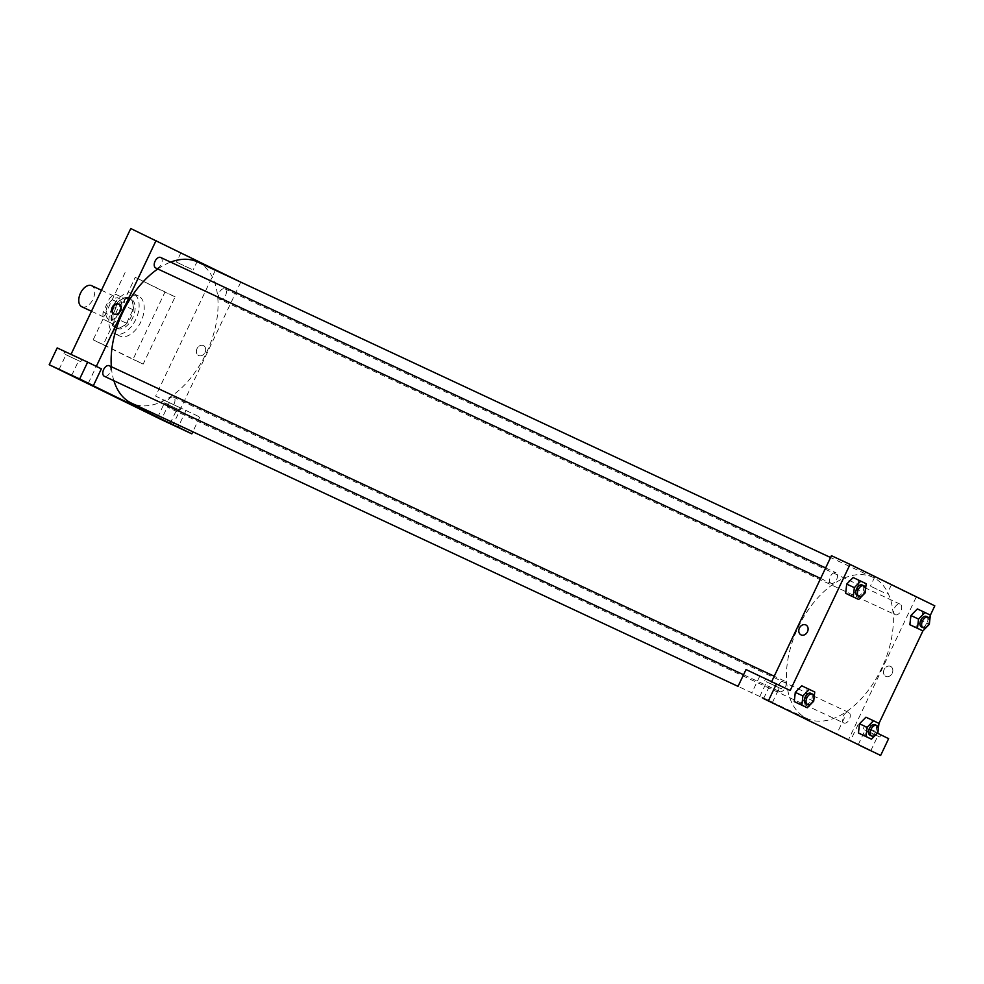 <?xml version="1.0" encoding="UTF-8"?>
<svg xmlns="http://www.w3.org/2000/svg" width="984" height="984" viewBox="0 0 984 984"><rect width="100%" height="100%" fill="white"/><g stroke="black" fill="none" stroke-linecap="round" stroke-linejoin="round"><path stroke-width="0.74" stroke-dasharray="4.92 3.69" d="M81.82 306.762A11.636 6.937 115 0 0 93.025 299.161A11.636 6.937 115 0 0 91.66 285.68M107.588 305.815A11.636 6.937 115 0 0 108.892 319.406A11.636 6.937 115 0 0 120.097 311.805A11.636 6.937 115 0 0 118.732 298.324A11.636 6.937 115 0 0 107.588 305.815M115.78 294.29L123.824 298.226A15.855 9.446 115 0 1 124.513 305.741L118.08 319.308A15.855 9.446 115 0 1 111.844 323.441L103.812 319.505A15.855 9.446 115 0 1 103.123 311.99L109.556 298.435A15.855 9.446 115 0 1 115.78 294.29L123.824 298.226M111.844 323.441L103.812 319.505M103.123 311.99L111.586 315.938L118.019 302.383L109.556 298.435M111.586 315.938A15.855 9.446 115 0 0 112.274 323.465M120.306 327.389A15.855 9.446 115 0 0 126.542 323.256L118.08 319.308M132.286 302.174A15.855 9.446 115 0 1 132.975 309.702L126.542 323.256M124.242 298.238A15.855 9.446 115 0 0 118.019 302.383M115.288 327.524A16.285 9.705 -65 0 1 113.517 308.632A16.285 9.705 -65 0 1 129.175 298.066A16.285 9.705 -65 0 1 131.081 316.922A16.285 9.705 -65 0 1 115.386 327.574A16.285 9.705 -65 0 1 115.288 327.524M116.985 328.324A16.285 9.705 115 0 0 117.084 328.361A16.285 9.705 115 0 0 132.766 317.721A16.285 9.705 115 0 0 130.86 298.853A16.285 9.705 115 0 0 115.251 309.345A16.285 9.705 115 0 0 116.985 328.324M132.975 309.702L124.513 305.741M112.139 307.82A22.103 13.173 115 0 0 114.624 333.637A22.103 13.173 115 0 0 135.915 319.185A22.103 13.173 115 0 0 133.32 293.576A22.103 13.173 115 0 0 112.139 307.82M117.207 310.181A22.103 13.173 115 0 0 119.704 336.011A22.103 13.173 115 0 0 140.995 321.559A22.103 13.173 115 0 0 138.4 295.95A22.103 13.173 115 0 0 117.207 310.181M125.079 272.593L93.148 339.849L133.025 359.357L164.955 292.113L135.238 277.34L103.295 344.584L143.172 364.105L175.103 296.848L135.238 277.34M175.103 296.848L164.955 292.113M57.183 347.918L71.008 354.375M130.761 228.534L215.496 269.997L155.62 396.097L199.801 417.019L155.62 396.097M169.334 402.8L161.351 419.614M165.017 400.636L180.195 407.782L165.017 400.636M164.02 402.739L179.199 409.885L164.02 402.739M174.525 407.72L164.488 402.899L174.525 407.72M199.801 417.019L192.803 431.767M186.087 410.316L178.977 425.309M240.76 282.125L173.897 422.936M66.58 352.469L81.758 359.615L66.58 352.469M70.885 354.634L101.352 368.852M65.584 354.56L80.75 361.718L65.584 354.56M76.088 359.554L66.039 354.732L76.088 359.554M88.289 383.293L96.321 366.392M143.172 364.105L133.025 359.357M103.295 344.584L93.148 339.849M203.405 345.544A5.523 4.44 -63.9 0 0 197.034 348.631A5.523 4.44 -63.9 0 0 198.608 355.507A5.523 4.44 -63.9 0 0 205.016 352.493A5.523 4.44 -63.9 0 0 203.467 345.581A5.523 4.44 -63.9 0 0 203.405 345.544A5.523 4.44 116.1 0 1 203.467 345.568A5.523 4.44 116.1 0 1 205.016 352.493A5.523 4.44 116.1 0 1 198.608 355.507A5.523 4.44 116.1 0 1 197.034 348.619A5.523 4.44 116.1 0 1 203.405 345.544M240.883 281.855L215.496 269.997M195.902 259.899L180.896 252.827L195.902 259.899M191.486 269.198L176.48 262.125L191.486 269.198M129.728 403.637L119.753 398.889M114.193 314.179A5.523 4.44 -63.9 0 0 114.501 314.351A5.523 4.44 -63.9 0 0 114.562 314.376A5.523 4.44 -63.9 0 0 120.934 311.301A5.523 4.44 -63.9 0 0 119.359 304.425A5.523 4.44 -63.9 0 0 119.039 304.277M160.663 257.464A5.818 3.469 -65 0 1 161.339 264.192A5.818 3.469 -65 0 1 155.743 268.005M109.249 365.728A5.818 3.469 -65 0 1 109.925 372.469A5.818 3.469 -65 0 1 104.329 376.269M219.899 299.394A5.818 3.469 -65 0 1 219.272 292.642A5.818 3.469 -65 0 1 224.856 288.878A5.818 3.469 -65 0 1 225.533 295.606A5.818 3.469 -65 0 1 219.936 299.407A5.818 3.469 -65 0 1 219.899 299.394L895.231 614.717A5.818 3.469 115 0 0 900.84 610.916A5.818 3.469 115 0 0 900.151 604.176A5.818 3.469 115 0 0 894.579 607.928A5.818 3.469 115 0 0 895.194 614.705A5.818 3.469 115 0 0 895.231 614.717M168.485 407.671A5.818 3.469 -65 0 1 167.858 400.918A5.818 3.469 -65 0 1 173.442 397.142A5.818 3.469 -65 0 1 174.131 403.883A5.818 3.469 -65 0 1 168.522 407.683A5.818 3.469 -65 0 1 168.485 407.671L843.817 722.994A5.818 3.469 115 0 0 849.426 719.193A5.818 3.469 115 0 0 848.737 712.453A5.818 3.469 115 0 0 843.165 716.204A5.818 3.469 115 0 0 843.78 722.982A5.818 3.469 115 0 0 843.817 722.994M113.898 380.747A77.945 46.469 -65 0 1 111.34 366.712M157.797 268.964A77.945 46.469 -65 0 1 170.626 262.113M197.563 261.953A77.945 46.469 -65 0 1 206.702 352.235A77.945 46.469 -65 0 1 131.61 403.194M806.462 718.283A77.945 46.469 115 0 0 806.917 718.505A77.945 46.469 115 0 0 881.996 667.546A77.945 46.469 115 0 0 872.857 577.264A77.945 46.469 115 0 0 798.147 627.46A77.945 46.469 115 0 0 806.462 718.283M831 583.291A5.818 3.469 -65 0 1 830.361 576.538A5.818 3.469 -65 0 1 835.957 572.762A5.818 3.469 -65 0 1 836.609 579.564A5.818 3.469 -65 0 1 831.037 583.303A5.818 3.469 -65 0 1 831 583.291M779.586 691.567A5.818 3.469 115 0 0 779.623 691.58A5.818 3.469 115 0 0 785.22 687.779A5.818 3.469 115 0 0 784.543 681.039A5.818 3.469 115 0 0 778.971 684.79A5.818 3.469 115 0 0 779.586 691.567M763.584 698.603L771.69 681.543M831.443 555.689L916.178 597.153L848.319 740.066M816.868 724.47L806.892 719.734M867.728 731.223L877.777 736.044L867.728 731.223M864.702 729.894L879.88 737.053L864.702 729.894M865.699 727.791L880.877 734.95L865.699 727.791M769.291 683.056L779.34 687.877L769.291 683.056M766.265 681.727L781.431 688.874L766.265 681.727M767.262 679.624L782.44 686.77L767.262 679.624M790.189 690.485L746.02 669.551M759.722 676.254L751.739 693.068M877.384 733.154L888.626 738.652M858.171 724.433L850.188 741.247M844.456 717.717L836.584 734.322M859.499 723.781L865.945 717.225L871.332 719.857L870.299 729.058L863.854 735.614L870.286 729.058L877.913 732.613M921.701 620.781L915.268 627.337L921.701 620.781L922.746 611.581L921.701 620.781L929.326 624.336M910.913 615.504L917.359 608.948M917.359 608.936L922.746 611.581L917.359 608.936M857.507 589.367L851.062 595.923L857.507 589.367L858.552 580.166L857.507 589.367L865.12 592.922M846.72 584.09L853.153 577.534L858.552 580.166L853.153 577.522M795.306 692.367L801.751 685.811M814.752 691.998L801.739 685.799L807.138 688.443L806.105 697.644L799.648 704.2L806.093 697.644L813.706 701.198M930.36 615.209L922.931 630.855M878.946 723.474L874.924 731.948M888.048 583.18L874.813 576.821L888.048 583.18M934.8 605.849L916.178 597.153M883.644 592.479L870.397 586.12L883.644 592.479M801.013 634.877L801.013 634.877A5.523 4.44 -63.9 0 0 801.074 634.901A5.523 4.44 -63.9 0 0 807.446 631.826A5.523 4.44 -63.9 0 0 805.871 624.951L805.871 624.951M890.545 666.389A5.523 4.44 -63.9 0 0 884.173 669.464A5.523 4.44 -63.9 0 0 885.748 676.34A5.523 4.44 -63.9 0 0 892.156 673.327A5.523 4.44 -63.9 0 0 890.606 666.414A5.523 4.44 -63.9 0 0 890.545 666.389A5.523 4.44 116.1 0 1 890.606 666.414A5.523 4.44 116.1 0 1 892.156 673.327A5.523 4.44 116.1 0 1 885.748 676.34A5.523 4.44 116.1 0 1 884.173 669.464A5.523 4.44 116.1 0 1 890.545 666.389M857.261 595.554A5.818 3.469 115 0 0 862.87 591.753A5.818 3.469 115 0 0 862.193 585.013M866.166 583.721L858.552 580.166M921.467 626.968A5.818 3.469 115 0 0 927.063 623.167A5.818 3.469 115 0 0 926.387 616.427M930.36 615.135L922.746 611.581M805.859 703.831A5.818 3.469 115 0 0 811.456 700.03A5.818 3.469 115 0 0 810.779 693.289M807.138 688.443L806.093 697.644M870.053 735.245A5.818 3.469 115 0 0 875.649 731.444A5.818 3.469 115 0 0 874.973 724.704M865.945 717.213L871.332 719.857L870.286 729.058M878.958 723.412L871.332 719.857M91.475 311.276L108.892 319.406M101.463 290.255L118.732 298.324M130.86 298.853L129.175 298.066M117.084 328.361L115.386 327.574M138.4 295.95L133.32 293.576M119.704 336.011L114.624 333.637M163.381 399.799L162.385 401.902M180.195 407.782L179.199 409.885M170.109 423.6L177.095 408.889M157.502 417.61L164.488 402.899M64.944 351.632L63.935 353.736M81.758 359.615L80.75 361.718M71.672 375.433L78.659 360.722M59.052 369.443L66.039 354.732M180.896 252.827L176.48 262.125M197.526 260.723L193.11 270.022M113.873 314.044L114.501 314.351M118.732 304.118L119.359 304.425M872.857 577.264L830.582 557.522M806.917 718.505L738.049 686.352M820.644 578.457L831.037 583.303M825.625 567.94L835.957 572.762M848.737 712.453L173.442 397.142M784.543 681.039L774.224 676.217M779.623 691.58L743.56 674.741M900.151 604.176L224.856 288.878M870.791 750.755L877.777 736.044M858.183 744.777L865.17 730.066M864.063 726.967L863.066 729.058M880.877 734.95L879.88 737.053M772.354 702.588L779.34 687.877M759.734 696.598L766.721 681.887M765.626 678.788L764.63 680.891M782.44 686.77L781.431 688.874M874.813 576.821L870.397 586.12M891.442 584.717L887.027 594.016"/><path stroke-width="1.48" d="M101.463 290.255L91.66 285.68A11.636 6.937 115 0 0 80.504 293.171A11.636 6.937 115 0 0 81.82 306.762L91.475 311.276M192.803 431.767L191.818 433.833L161.351 419.614L49.2 364.732L57.183 347.918L87.65 362.149L79.667 378.963L49.2 364.732M71.008 354.375L130.761 228.534L240.76 282.125M167.538 422.431L157.502 417.61L167.538 422.431M178.977 425.309L178.104 427.13L191.818 433.833M173.897 422.936L173.024 424.756L178.104 427.13M173.024 424.756L88.289 383.293L93.369 385.666L101.352 368.852L87.65 362.149M61.623 370.611L71.672 375.433L61.623 370.611M93.369 385.666L79.667 378.963M121.782 399.812L129.728 403.637L121.782 399.812M119.753 398.889L129.728 403.637M113.935 314.068A5.523 4.44 116.1 0 1 113.873 314.044A5.523 4.44 116.1 0 1 112.311 307.131A5.523 4.44 116.1 0 1 118.732 304.118A5.523 4.44 116.1 0 1 120.306 310.993A5.523 4.44 116.1 0 1 113.935 314.068M96.321 366.392L156.149 240.391M119.039 304.277A5.523 4.44 -63.9 0 0 112.939 307.438A5.523 4.44 -63.9 0 0 114.193 314.179M820.644 578.457L155.743 268.005A5.818 3.469 -65 0 1 155.706 267.98A5.818 3.469 -65 0 1 155.066 261.227A5.818 3.469 -65 0 1 160.663 257.464L825.625 567.94M743.56 674.741L104.329 376.269A5.818 3.469 -65 0 1 104.292 376.257A5.818 3.469 -65 0 1 103.652 369.504A5.818 3.469 -65 0 1 109.249 365.728L774.224 676.217M930.36 615.209L934.8 605.849L850.065 564.385L790.189 690.485L746.02 669.551L738.037 686.365L131.61 403.194A77.945 46.469 -65 0 1 131.155 402.973A77.945 46.469 -65 0 1 113.898 380.747M111.34 366.712A77.945 46.469 -65 0 1 157.797 268.964M170.626 262.113A77.945 46.469 -65 0 1 197.563 261.953L830.582 557.522M763.584 698.603L880.643 755.466L763.584 698.603M771.69 681.543L831.443 555.689L850.065 564.385M808.922 720.657L816.868 724.47L808.922 720.657M860.754 745.934L870.791 750.755L860.754 745.934M762.305 697.767L772.354 702.588L762.305 697.767M806.892 719.734L816.868 724.47M776.487 683.782L768.504 700.596M880.643 755.466L888.626 738.652L877.384 733.154M871.467 739.181L866.068 736.536L867.113 727.336L873.558 720.768L878.958 723.412L877.913 732.613L871.467 739.181L858.454 732.982L859.487 723.781M922.881 630.904L917.482 628.259L918.527 619.059L924.972 612.503L930.36 615.135L929.326 624.336L922.881 630.904L909.868 624.705L910.901 615.504M858.688 599.49L845.674 593.291L846.707 584.09L853.153 577.522L866.166 583.721L865.12 592.922L858.688 599.49L853.288 596.845L854.333 587.645L860.766 581.089M807.274 707.767L794.26 701.567L795.293 692.367L801.739 685.799L814.752 691.998L813.706 701.198L807.274 707.767L801.874 705.122L802.919 695.922L809.352 689.354M922.931 630.855L878.946 723.474M801.074 634.901A5.523 4.44 116.1 0 1 801.013 634.877A5.523 4.44 116.1 0 1 799.463 627.964A5.523 4.44 116.1 0 1 805.871 624.951A5.523 4.44 116.1 0 1 807.446 631.826A5.523 4.44 116.1 0 1 801.074 634.901M805.871 624.951A5.523 4.44 -63.9 0 0 799.463 627.964A5.523 4.44 -63.9 0 0 801.013 634.877M863.878 585.8L862.193 585.013A5.818 3.469 115 0 0 856.609 588.764A5.818 3.469 115 0 0 857.261 595.554L858.958 596.341A5.818 3.469 115 0 0 864.567 592.54A5.818 3.469 115 0 0 863.878 585.8A5.818 3.469 115 0 0 858.306 589.551A5.818 3.469 115 0 0 858.958 596.341M851.062 595.935L845.674 593.291L846.72 584.09L854.333 587.645M853.288 596.845L845.674 593.291M928.084 617.214L926.387 616.427A5.818 3.469 115 0 0 920.815 620.178A5.818 3.469 115 0 0 921.467 626.968L923.152 627.755A5.818 3.469 115 0 0 928.761 623.954A5.818 3.469 115 0 0 928.084 617.214A5.818 3.469 115 0 0 922.5 620.966A5.818 3.469 115 0 0 923.152 627.755M915.268 627.349L909.868 624.705L910.913 615.504L917.359 608.936L924.972 612.503M917.482 628.259L909.868 624.705M918.527 619.059L910.913 615.504M812.464 694.077L810.779 693.289A5.818 3.469 115 0 0 805.195 697.041A5.818 3.469 115 0 0 805.859 703.831L807.544 704.618A5.818 3.469 115 0 0 813.153 700.817A5.818 3.469 115 0 0 812.464 694.077A5.818 3.469 115 0 0 806.892 697.828A5.818 3.469 115 0 0 807.544 704.618M799.648 704.2L794.26 701.567L795.306 692.367L802.919 695.922M801.874 705.122L794.26 701.567M876.67 725.491L874.973 724.704A5.818 3.469 115 0 0 869.401 728.455A5.818 3.469 115 0 0 870.053 735.245L871.75 736.032A5.818 3.469 115 0 0 877.347 732.231A5.818 3.469 115 0 0 876.67 725.491A5.818 3.469 115 0 0 871.086 729.242A5.818 3.469 115 0 0 871.75 736.032M863.854 735.614L858.454 732.982L859.499 723.781L865.945 717.213L873.558 720.768M866.068 736.536L858.454 732.982M867.113 727.336L859.499 723.781"/></g></svg>
